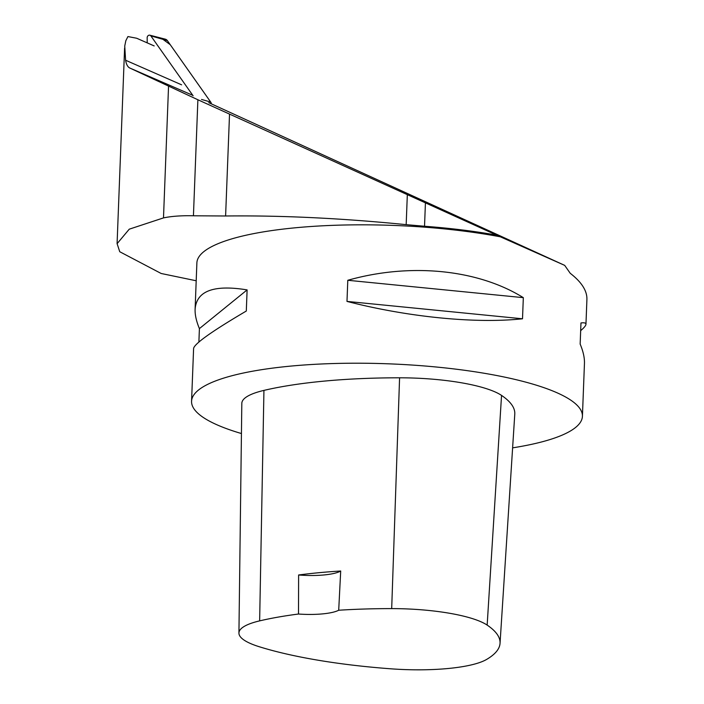<?xml version="1.0" encoding="UTF-8"?>
<svg xmlns="http://www.w3.org/2000/svg" width="704" height="704" viewBox="0 0 704 704"><rect width="100%" height="100%" fill="white"/><g stroke="black" fill="none" stroke-linecap="round" stroke-linejoin="round"><path stroke-width="1.06" d="M193.107 95.806L150.85 35.878A2.341 1.971 -66.3 0 0 147.162 37.743L147.206 42.865M149.882 35.2L165.317 39.178A4.928 4.145 113.7 0 1 167.358 40.603L210.698 102.062A4.928 4.145 113.7 0 1 211.429 103.875L210.698 102.054L170.254 44.704L162.958 39.345M192.782 95.33L129.932 68.086C127.767 67.109 126.324 64.495 125.602 60.245L124.74 46.042L125.831 40.7L127.934 36.564L136.673 38.245L154.185 45.927M129.932 68.086L197.886 99.757L193.433 215.785C181.632 215.494 171.653 216.198 163.495 217.897L129.254 229.178L117.11 243.663L119.75 251.733L161.163 273.486L196.196 280.764M512.609 447.85A195.571 44.994 -177.8 0 0 582.419 416.302A195.571 44.994 -177.8 0 0 559.75 394.02A195.571 44.994 -177.8 0 0 340.754 363.361A195.571 44.994 -177.8 0 0 191.567 401.28L193.6 348.418C194.48 343.666 212.054 331.206 246.303 311.027L247.113 289.898C213.849 284.46 196.513 290.902 195.105 309.25L196.882 262.9A195.571 44.994 2.2 0 1 300.67 227.304A195.571 44.994 2.2 0 1 500.359 236.817L564.687 265.373L208.789 102.687M191.567 401.28A195.571 44.994 -177.8 0 0 217.395 424.987A195.571 44.994 -177.8 0 0 241.437 433.541M564.687 265.373L570.24 273.302C581.592 282.084 587.145 290.778 586.916 299.376L585.957 324.262C585.992 322.969 584.329 322.529 580.967 322.951L580.158 344.08C583.22 351.428 584.654 357.878 584.452 363.431L582.419 416.302M580.668 330.66C584.135 327.703 585.895 325.565 585.957 324.262M195.105 309.25C194.902 314.802 196.337 321.253 199.408 328.601L198.889 342.021M347.794 280.28L346.984 301.409C408.056 317.126 475.746 323.831 522.509 318.789L523.327 297.66C477.84 269.298 410.15 262.592 347.794 280.28L523.327 297.66M197.886 99.757L500.359 236.817M496.496 235.11A197.437 45.417 -177.8 0 0 424.53 226.248L406.173 224.655C342.056 218.249 281.873 215.362 225.606 215.987L193.433 215.785M298.619 574.983L298.505 614.029A217.58 50.054 -177.8 0 0 259.644 620.875A87.199 20.064 -177.8 0 0 238.929 633.054A87.199 20.064 -177.8 0 0 259.239 646.73A217.58 50.054 -177.8 0 0 390.746 668.8A87.199 20.064 -177.8 0 0 486.622 659.428A217.58 50.054 -177.8 0 0 500.042 643.315A217.58 50.054 -177.8 0 0 487.159 625.099A87.199 20.064 -177.8 0 0 391.688 608.608A217.58 50.054 -177.8 0 0 338.703 610.236L340.701 571.006A218.592 50.283 2.2 0 0 298.619 574.983A37.25 8.571 -177.8 0 0 340.701 571.006M500.042 643.315L514.782 414.119A223.511 51.418 -177.8 0 0 501.547 395.41A93.13 21.428 -177.8 0 0 399.582 377.802A223.511 51.418 -177.8 0 0 263.938 390.394A93.13 21.428 -177.8 0 0 241.815 403.401L238.929 633.054M298.505 614.029A37.25 8.571 -177.8 0 0 338.703 610.236M199.408 328.601L247.113 289.898M346.984 301.409L522.509 318.789M201.529 99.44L210.698 102.062M167.358 40.603L150.85 35.878M181.606 84.823L125.602 60.245M168.546 86.258L163.495 217.897M487.159 625.099L501.547 395.41M391.688 608.608L399.582 377.802M259.644 620.875L263.938 390.394M229.522 114.224L225.606 215.987M407.317 194.973L406.173 224.655M425.418 203.148L424.53 226.248M124.599 48.092L117.084 243.663"/></g></svg>
